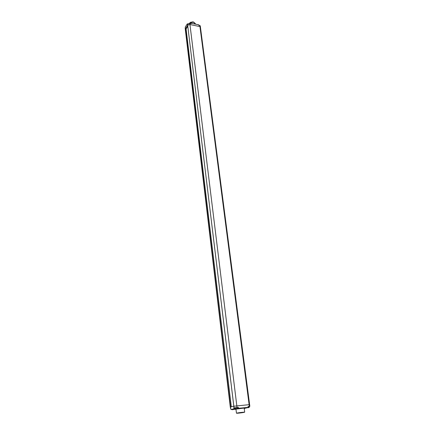 <?xml version="1.0" encoding="UTF-8"?>
<svg xmlns="http://www.w3.org/2000/svg" width="435" height="435" viewBox="0 0 435 435"><rect width="100%" height="100%" fill="white"/><g stroke="black" fill="none" stroke-linecap="round" stroke-linejoin="round"><path stroke-width="0.65" d="M185.277 29.199L187.654 25.23L189.954 24.556L199.953 26.584L200.334 27.193M187.741 25.964L186.001 28.84M190.856 23.218L190.981 23.762L189.829 23.523L187.528 24.191M190.573 23.664L190.845 23.251L190.905 23.74L189.823 23.506L187.431 24.355M199.937 25.594L198.806 25.355L198.643 24.8L190.916 23.224L198.626 24.779L198.719 25.257M187.8 23.925L187.338 23.854L187.784 23.941M187.338 23.854L187.447 24.316M187.664 25.257L187.414 24.365M187.322 23.871L185.315 26.97L187.322 23.881L187.387 24.414M185.272 27.677L185.158 28.177M190.981 23.762L189.812 23.506L189.959 24.556L199.953 26.584L249.119 404.67L233.818 406.236L187.659 25.219L233.834 406.23L249.119 404.67L249.331 406.339L249.848 406.323L249.63 404.659L249.119 404.67L249.63 404.659L200.404 26.954L199.801 25.54L198.806 25.35L199.399 25.268M189.845 23.512L190.312 23.61M189.111 23.463L189.97 23.262M193.232 21.924L190.595 22.25M193.771 22.212L192.901 21.832L190.149 22.663M231.322 406.834L186.071 28.851L185.43 28.726L230.545 407.019M230.452 407.04L185.43 28.726M186.082 28.922L187.784 26.312M233.965 408.835L236.363 408.677L233.965 408.9L233.818 406.236L230.468 407.035L230.702 408.759M230.294 407.106L230.67 408.704L230.468 407.035M244.209 408.34L246.819 407.774M245.759 408.15L246.792 407.78M245.933 408.128L246.34 407.883M233.242 409.52L233.932 409.319M236.265 408.617L230.963 409.531L235.977 409.27M233.883 407.954L237.021 407.573M247.684 407.503L237.717 408.329L237.189 408.731L237.45 408.307L237.157 408.34L236.896 408.759L236.123 408.492L236.738 408.731M237.798 408.492L248.119 407.339L238.538 408.318L238.336 407.377M237.57 408.46L238.505 408.313L238.38 407.519L237.994 407.606M245.057 408.253L244.584 408.579L244.813 408.275M244.552 408.302L244.584 408.579M249.282 407.247L248.787 407.633L249.576 406.437L248.026 406.567M248.744 407.307L248.532 407.644M247.961 407.437L248.499 407.66L249.054 407.22L248.907 407.524M248.331 407.633L247.803 407.475M237.309 408.617L237.994 407.519L235.672 407.807L236.123 408.498M237.146 408.373L237.113 408.742M233.426 409.362L232.937 409.705L233.16 409.389M232.442 409.694L232.078 409.493M232.899 409.411L232.937 409.705M232.486 409.705L231.909 409.509M232.692 409.694L232.866 409.417M187.393 23.854L187.79 23.936M195.326 23.485L193.461 22.136C191.737 21.891 190.372 22.288 189.355 23.321C190.399 22.299 191.764 21.913 193.472 22.158L194.026 22.315M189.926 22.827L193.444 22.147M193.472 22.158L195.429 24.132M189.812 23.506L187.871 23.892M200.399 26.943L200.269 25.937L199.469 25.306M185.321 26.959L185.375 27.448M187.648 25.241L187.523 24.208M189.954 24.556L237.031 407.497L234.019 407.921L233.818 406.236M247.879 407.687L248.157 407.666M244.829 408.226L248.01 407.606M244.171 408.057L237.216 408.715M236.983 408.759L235.977 409.085M237.2 408.726L244.176 408.084L235.955 409.107L236.45 413.152L242.496 412.293C237.929 412.739 233.997 413.593 238.695 413.119C243.165 412.685 247.183 411.831 242.485 412.298L236.45 413.152M245.857 407.992L246.427 407.861M245.77 408.008L245.264 408.128M235.683 407.851L236.993 407.579M237.684 407.513L238.467 407.508M248.042 406.54L249.576 406.464M233.796 409.33L233.307 409.444M230.865 408.655L230.969 409.525L234.019 408.829L233.84 408.106M235.683 407.856L233.932 408.095L235.705 407.927M248.113 407.334L248.086 406.459L249.309 406.415M249.848 406.323L248.015 406.605M190.911 23.207L198.626 24.779M200.263 25.888L198.8 25.333L198.637 24.784M190.568 23.659L190.845 23.24M185.315 26.986L185.37 27.432M185.272 29.129L185.25 27.699M190.497 23.648L190.046 23.294M230.289 407.106L185.277 29.167M237.01 408.759L235.955 409.107M244.176 408.09L244.693 412.124M230.86 408.688L230.963 409.531M233.965 408.9L231.001 409.58M247.678 407.6L247.27 407.595M244.704 408.47L245.025 408.253M233.051 409.601L233.388 409.368"/></g></svg>
